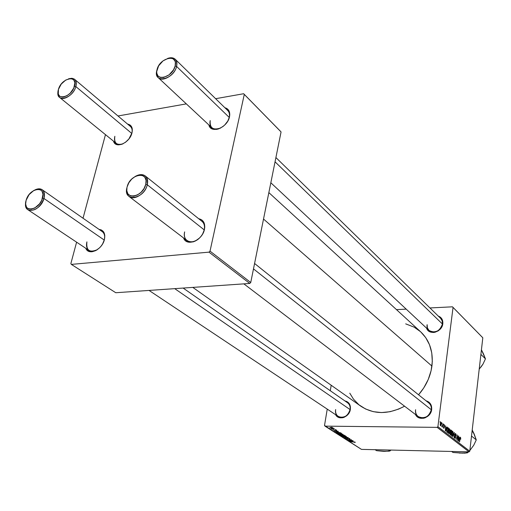 <?xml version="1.0" encoding="UTF-8"?>
<svg xmlns="http://www.w3.org/2000/svg" width="511" height="511" viewBox="0 0 511 511"><rect width="100%" height="100%" fill="white"/><g stroke="black" fill="none" stroke-linecap="round" stroke-linejoin="round"><path stroke-width="0.77" d="M442.807 323.725L442.437 324.019C439.684 331.415 435.206 333.555 429.01 330.432L427.388 327.864L427.119 324.657C425.369 334.584 441.485 334.009 442.437 324.019L442.807 323.725L442.43 325.379L440.789 328.464L438.176 330.885L435.002 332.259L433.36 332.482L430.262 331.958L427.822 330.24L426.589 328.177C428.94 335.791 442.104 332.246 442.807 323.725C443.094 319.912 441.587 317.363 438.272 316.073L440.009 316.916L442.009 319.126L442.59 320.538L442.807 323.725M431.674 409.503L431.297 409.733C428.844 417.008 424.481 419.288 418.222 416.586C416.165 414.9 415.296 412.607 415.609 409.701C413.763 420.214 430.268 420.355 431.297 409.733L431.674 409.503L431.278 411.246L429.579 414.472L425.305 417.755L423.632 418.253L420.31 418.234L417.423 416.88L415.456 414.478C418.643 421.696 430.958 417.985 431.674 409.503C431.955 404.961 430.096 402.061 426.085 400.816L428.838 402.1L430.869 404.552L431.463 406.092L431.674 409.503M350.361 409.356L350.073 409.573C347.806 416.241 343.871 418.541 338.282 416.471C336.136 414.894 335.261 412.588 335.657 409.547C333.626 419.627 348.789 419.755 350.073 409.573L349.946 411.029L348.278 414.114L344.248 417.263L342.696 417.743L339.643 417.723L337.036 416.427L335.586 414.677C338.71 420.962 349.467 417.142 350.361 409.356C350.75 404.68 348.924 401.863 344.887 400.911L346.771 401.48L349.013 403.32L350.278 406.085L350.361 409.356M440.642 318.379L442.181 320.895L442.437 324.019L275.046 161.815L442.437 324.019M183.136 288.063L347.544 402.764C349.601 404.329 350.444 406.596 350.073 409.573L174.717 288.651L350.073 409.573M254.574 263.484L428.799 402.994C430.754 404.661 431.591 406.903 431.297 409.733L253.488 268.895L431.297 409.733M431.929 366.08L263.523 219.047L431.929 366.08C433.443 351.887 429.694 340.473 420.694 331.843L425.708 337.618L429.521 344.778L431.757 352.871L432.306 361.596L431.118 370.59L428.237 379.488L423.76 387.926L418.554 394.786C425.97 386.233 430.428 376.664 431.929 366.08M192.807 287.399L360.747 406.149C373.777 414.619 388.386 414.638 404.578 406.2L398.714 409.068L390.117 411.7L381.506 412.569L373.234 411.649L365.627 409.017L358.958 404.795L353.491 399.168L349.767 393.17M104.41 239.589L104.793 235.373L103.676 231.968L101.235 229.893L99.045 229.401C103.778 230.11 105.566 233.501 104.41 239.589L102.577 243.964L101.191 245.995L99.562 247.822L95.851 250.562L92.006 251.77L90.223 251.731L87.279 250.377L85.791 248.301C88.595 256.037 102.181 249.764 104.41 239.589C105.113 235.929 104.391 233.278 102.238 231.624L42.158 189.715C44.412 191.472 45.019 194.397 43.972 198.485L42.515 198.102C39.194 210.954 21.96 213.074 26.125 200.286L29.089 194.614L33.79 190.482L37.131 189.294L38.676 189.262L41.212 190.328L42.106 191.389L42.975 194.372L41.8 200.076L39.532 203.851L34.767 208.015L31.395 209.184L28.482 208.82L27.338 208.073L26.457 206.993L25.633 203.998L26.125 200.286C29.376 187.69 46.514 185.244 42.515 198.102L43.972 198.485C39.826 207.9 34.492 211.663 27.958 209.778C26.074 208.424 25.301 206.176 25.639 203.027C23.589 215.233 40.791 211.132 43.972 198.485L104.276 240.074L43.972 198.485C45.204 190.29 42.183 187.435 34.908 189.932C37.795 188.527 40.209 188.45 42.158 189.715M204.47 229.337L202.643 233.968L201.187 236.127L199.45 238.069L195.4 240.988L193.247 241.856L189.096 242.259L185.685 240.853L183.558 237.954C186.534 247.017 202.445 240.566 204.47 229.337C205.428 223.339 203.487 219.794 198.651 218.702L201.909 220.017L204.132 222.949L204.777 227.044L204.47 229.337M229.503 116.776L227.778 121.081L224.725 125.003L222.841 126.619L218.727 128.855L216.664 129.385L212.902 129.181L210.104 127.354L208.852 124.908C210.743 134.278 227.542 127.776 229.503 116.776C230.346 111.864 228.794 108.843 224.859 107.712L226.897 108.524L229.094 111.028L229.778 114.681L229.503 116.776M127.584 124.084C131.531 124.895 132.994 127.833 131.979 132.898L128.919 138.922L125.61 142.205L121.867 144.294L118.265 144.869L116.7 144.549L114.317 142.786L113.512 141.164C115.48 149.206 129.813 142.876 131.979 132.898L132.298 129.059L131.895 127.418L130.081 125.01L127.584 124.084M145.245 175.937C147.481 177.885 148.158 180.83 147.283 184.778C148.088 175.72 144.191 172.871 135.6 176.238C139.446 174.181 142.658 174.079 145.245 175.937L201.998 221.378C204.215 223.301 204.956 226.137 204.221 229.88L147.283 184.778L145.763 184.369C142.773 197.993 123.177 200.408 127.143 186.847L126.977 187.473C122.653 202.26 144.025 199.654 147.283 184.778C145.411 193.58 134.08 200.842 129.098 196.505C126.754 194.531 126.045 191.523 126.977 187.473L126.817 190.775L127.948 193.937L130.375 195.841L133.735 196.198L137.516 194.934L141.138 192.238L144.032 188.521L145.763 184.369L146.05 180.415L144.869 177.272L142.403 175.414L139.043 175.113L135.294 176.404L131.723 179.08L128.861 182.74L127.143 186.847C130.069 173.504 149.512 170.725 145.763 184.369L147.283 184.778L204.221 229.88M74.606 79.314C76.305 80.872 76.72 83.293 75.858 86.576L74.472 86.18C71.451 97.946 54.588 101.178 58.439 89.393L58.305 94.19L59.768 96.285L62.259 97.09L63.773 96.962L67.056 95.659L70.243 93.149L73.808 88.001L74.862 82.795L73.954 80.189L71.91 78.751L70.556 78.547L65.785 80.016L61.243 84.079L58.439 89.393C61.409 77.851 78.164 74.344 74.472 86.18L75.858 86.576C77.02 79.946 74.58 77.359 68.531 78.815L71.949 78.272L74.293 79.071L130.382 126.447C131.998 127.91 132.515 130.101 131.947 133.026M175.235 59.27L227.727 110.51C229.337 112.171 229.841 114.477 229.241 117.428L176.589 66.411C177.477 59.359 174.468 56.702 167.557 58.446C170.802 57.302 173.363 57.577 175.235 59.27C176.851 60.937 177.298 63.319 176.589 66.411L229.241 117.428M482.263 337.209L452.478 306.817L429.955 307.948L452.478 306.817L453.046 307.424L437.908 426.672L469.769 451.219L482.812 337.797L452.478 306.817L482.263 337.209M406.2 309.142L396.472 309.628L406.2 309.142M448.294 430.894L448.984 428.831L449.789 429.31L449.801 431.904L449.041 433.609L448.428 433.143L448.256 431.278L448.696 433.552L449.361 433.271L449.884 431.354L449.476 428.767L449.067 428.761L449.476 428.767L448.294 430.894M446.429 427.886L447.048 426.934L445.547 431.048L445.63 425.823L445.739 427.349L446.429 427.886L445.739 427.349L445.63 425.823L445.298 430.856L447.048 426.934L446.429 427.886L445.496 427.879L446.429 427.886M460.59 437.473L460.775 439.217L460.309 438.106L459.536 441.862L460.213 437.627L460.59 437.473L459.338 441.708L460.456 437.984L460.775 439.217L460.59 437.473M454.924 434.561L455.448 433.539L456.08 434.407L456.074 435.685L455.703 434.273L455.154 434.503L455.659 437.058L455.167 438.476L454.547 437.154L454.586 436.483L454.962 437.774L455.429 437.486L454.924 434.561L455.435 437.416L455.033 437.838L454.586 436.483L454.956 438.387L455.633 437.537L455.129 434.669L455.601 434.171L456.074 435.685L455.684 433.628L455.275 433.622L455.684 433.628L454.924 434.561M452.746 436.611L454.151 432.491L454.113 437.672L454.158 433.245L452.746 436.611L454.158 433.245L454.113 437.672L454.151 432.491L452.746 436.611M451.488 433.379L452.165 431.322L452.65 431.252L453.008 431.955L452.976 434.376L452.222 436.068L451.571 435.461L451.462 433.564L451.884 436.017L452.535 435.73L453.053 433.826L452.65 431.252L452.254 431.252L452.65 431.252L451.488 433.379M440.022 422.195L440.156 421.537L440.022 422.195M450.223 431.048L450.721 429.936L451.718 430.588L450.811 435.117L449.916 433.865L450.223 431.048L450.063 434.452L450.811 435.117L451.718 430.588L450.625 429.987L450.223 431.048M459.415 438.023L460.002 437.077L458.578 441.121L458.654 436.024L458.757 437.505L459.415 438.023L458.757 437.505L458.654 436.024L458.341 440.942L460.002 437.077L459.415 438.023L458.527 438.004L459.415 438.023M457.722 438.444L458.463 435.87L457.581 440.348L457.319 435.762L456.38 439.422L457.268 434.938L457.53 439.517L457.268 434.938L456.38 439.422L457.319 435.762L457.581 440.348L458.463 435.87L457.722 438.444M444.34 424.75L444.672 426.378L444.353 425.261L443.995 425.293L444.34 427.445L443.899 428.359L443.439 426.864L444.065 427.726L443.733 425.388L444.34 424.75L443.733 425.388L444.11 427.541L443.835 427.86L443.439 426.864L443.772 428.295L444.321 427.624L443.944 425.51L444.276 425.178L444.672 426.378L444.34 424.75L443.976 424.743L444.34 424.75M447.636 427.515L448.53 428.097L447.61 432.645L446.838 431.923L446.633 430.684L446.927 428.62L447.636 427.515L446.697 429.777L446.889 432.012L447.61 432.645L448.53 428.097L447.636 427.515M440.227 423.919L440.706 422.354L441.338 422.508L441.434 424.219L440.846 425.797L440.361 425.574L440.195 424.187L440.667 425.842L441.459 424.028L441.146 422.239L440.227 423.919M441.926 423.683L442.066 423.031L441.926 423.683M442.571 424.973L443.063 423.811L442.379 427.145L442.315 426.295L442.009 426.826L441.76 426.589L442.571 424.973L441.76 426.589L442.315 426.295L442.379 427.145L443.063 423.811L442.571 424.973M443.312 424.769L443.446 424.111L443.312 424.769M437.154 427.368L325.002 426.136L361.456 449.38L469.053 451.865L437.154 427.368L437.908 426.672L453.046 307.424L482.812 337.797L469.769 451.219L469.053 451.865L469.769 451.219L437.908 426.672L437.154 427.368L325.002 426.136L324.517 425.471L361.456 449.38L469.053 451.865L437.154 427.368M339.33 433.43L342.855 434.286L339.144 434.229L338.078 433.679L339.33 433.43L338.084 433.705L339.534 434.318L342.855 434.261L339.33 433.43M338.218 431.955L334.424 431.405L338.256 431.271L337.432 431.45L338.218 431.955L337.432 431.45L338.256 431.271L334.424 431.405L338.218 431.955M355.369 442.239L354.513 442.481L354.941 442.277L354.545 442.098L350.469 441.657L354.64 441.989L350.469 441.657L354.883 442.219L354.513 442.481L355.369 442.239M347.889 438.183L349.696 438.591L349.978 438.892L349.307 439.038L348.476 438.355L347.225 438.866L345.41 438.464L346.056 438.08L345.896 438.476L347.033 438.713L347.889 438.183L349.275 438.617L349.045 439.038L349.767 438.636L347.889 438.183L346.848 438.719L345.896 438.476L346.056 438.08L345.41 438.464L347.097 438.866L347.882 438.183M342.926 436.841L348.253 437.697L344.491 437.838L347.493 437.576L342.926 436.841L347.493 437.576L344.491 437.838L347.972 437.512L342.926 436.841M342.97 435.768L346.477 436.618L342.779 436.554L341.725 436.011L342.811 435.762L341.725 436.036L343.162 436.637L346.477 436.592L342.97 435.768M331.364 427.215L332.252 427.413L331.364 427.215M342.415 434.746L345.193 435.73L340.716 435.429L340.058 434.733L342.415 434.746L339.911 434.848L340.716 435.429L345.193 435.73L342.415 434.746M353.044 441.472L349.332 440.929L353.114 440.821L352.296 440.987L353.044 441.472L352.296 440.987L353.114 440.821L349.332 440.929L353.044 441.472M349.952 440.348L352.897 440.68L348.457 440.373L351.07 439.894L347.084 439.498L351.53 439.805L348.917 440.284L351.53 439.805L347.084 439.498L351.07 439.894L348.457 440.373L352.897 440.68L349.952 440.348M336.832 430.319L336.359 430.664L335.899 430.121L334.916 430.518L333.402 430.007L334.526 430.364L336.232 430.07L336.832 430.319L335.408 429.955L334.616 430.364L333.402 430.019L334.916 430.518L335.676 430.102L336.442 430.307L336.021 430.511L336.359 430.664L336.832 430.319M340.454 432.747L341.559 433.392L337.062 433.092L336.251 432.485L339.361 432.459L336.251 432.504L337.062 433.092L341.559 433.392L340.454 432.747M330.579 427.483L333.332 428.129L330.809 428.148L329.736 427.701L330.362 427.483L329.863 427.822L333.332 428.122L330.579 427.483M333.542 428.614L334.424 428.806L333.542 428.614M333.76 429.144L332.029 429.17L332.476 429.068L331.364 428.71L333.76 429.144L331.364 428.71L332.476 429.068L332.029 429.17L333.76 429.144M335.114 429.623L335.995 429.815L335.114 429.623M331.198 385.256L330.291 390.723L331.198 385.256M327.238 409.113L324.517 425.471L327.238 409.113M280.443 131.263L243.658 93.73L215.623 98.693L243.658 93.73L244.284 94.414L210.021 251.137L250.748 282.506L281.063 131.947L243.658 93.73L280.443 131.263M186.33 103.88L117.996 115.978L186.33 103.88M115.78 292.733L249.751 283.452L208.98 252.147L71.342 264.391L115.78 292.733L249.751 283.452L250.748 282.506L281.063 131.947L244.284 94.414L210.021 251.137L250.748 282.506L249.751 283.452L208.98 252.147L210.021 251.137L208.98 252.147L71.342 264.391L70.857 263.593L71.342 264.391L115.78 292.733M105.47 134.636L83.031 218.229L105.47 134.636M76.605 242.182L70.857 263.593L76.605 242.182M97.371 249.643C94.139 251.591 91.36 251.859 89.035 250.46C86.685 248.691 85.982 245.823 86.915 241.863C86.027 250.409 89.514 253.002 97.371 249.643M220.918 127.865C217.137 129.66 214.09 129.583 211.778 127.641C210.085 125.955 209.555 123.598 210.2 120.564C209.619 128.14 213.189 130.573 220.918 127.865M123.087 143.776C120.334 144.888 118.086 144.785 116.355 143.47C114.573 141.892 114.068 139.503 114.847 136.296C113.896 143.08 116.642 145.571 123.087 143.776M199.584 237.934C194.927 241.997 190.724 242.872 186.975 240.553C184.637 238.611 183.864 235.718 184.65 231.879C182.12 241.16 192.289 245.44 199.584 237.934M405.683 323.859L414.089 327.117L420.489 331.658M340.211 434.708L340.154 435.072L340.211 434.708M342.402 435.41L340.447 434.925L342.038 435.174L342.102 434.759L342.402 435.41L340.447 434.918L342.402 435.41M344.44 435.544L342.268 434.97L343.801 434.95L344.44 435.544L342.268 434.957L344.44 435.544M341.961 435.838L341.897 436.215L341.961 435.838M345.072 436.713L342.268 436.107L343.175 435.768L345.838 436.202L345.18 436.72L345.921 436.509L344.931 436.1L342.268 436.081L345.072 436.713M345.468 438.112L345.41 438.464L345.468 438.112M352.449 441.383L349.939 441.044L351.868 440.859L352.449 441.383L349.939 441.044L352.449 441.383M334.999 430.013L334.916 430.518L334.999 430.013M337.611 431.865L335.044 431.527L337.005 431.316L337.611 431.865L335.044 431.527L337.611 431.865M336.577 432.312L336.506 432.74L336.577 432.312M340.799 433.207L337.356 432.977L336.794 432.568L337.65 432.274L340.543 432.779L340.799 433.207L339.004 432.53L336.794 432.555L337.356 432.977L340.799 433.207M341.674 434.388L338.748 433.903L339.534 433.437L342.3 434.19L339.847 433.59L338.761 433.641L338.914 433.992L341.667 434.388M338.32 433.507L338.256 433.89L338.32 433.507M332.259 428.167L330.189 427.764L332.833 427.816L332.329 428.173L332.865 428.02L332.195 427.777L330.183 427.758L332.259 428.167M450.913 430.581L451.718 430.588L450.843 430.543L451.411 430.958L451.104 432.491L450.102 432.472L451.104 432.491L450.319 432.153L450.683 432.159L450.204 431.214L450.843 430.543L450.402 431.629L451.104 432.491L451.411 430.958L450.913 430.575M450.996 433.015L450.715 434.433L450.05 434.42L450.715 434.433L449.961 434.158L450.376 434.165L450.019 432.708L450.996 433.015L450.415 432.664L450.146 433.207L450.715 434.433L450.996 433.015M450.734 430.543L450.325 430.537M451.667 435.717L452.535 435.73L451.667 435.717M452.861 433.647L452.427 435.244L451.564 435.455L451.96 435.461L451.462 433.584L452.465 431.75L452.861 433.647L452.727 432.012L452.12 431.999L451.775 435.168L452.376 435.321L452.861 433.647M454.081 432.683L454.4 432.689L454.081 432.683M454.994 435.794L455.346 435.8L454.994 435.794M455.192 436.324L455.537 436.33L455.192 436.324M454.637 437.831L455.033 437.838L454.637 437.831M459.242 438.489L458.367 440.533L458.527 438.074L459.242 438.489L458.718 438.08L458.552 440.533L459.242 438.489M443.497 427.86L443.835 427.86L443.497 427.86M446.25 428.365L445.33 430.441L445.49 427.931L446.25 428.365L445.694 427.937L445.515 430.447L446.25 428.365M447.125 428.077L448.53 428.097L447.125 428.077M448.217 428.467L447.515 431.955L446.85 431.942L447.515 431.955L446.761 431.718L447.221 431.725L446.691 431.444L446.678 429.955L447.681 428.122L448.217 428.467L447.457 428.199L446.946 429.598L446.901 431.233L447.515 431.955L448.217 428.467M448.479 433.258L449.361 433.271L448.479 433.258M449.686 431.175L449.246 432.779L448.377 432.989L448.773 432.996L448.275 431.099L449.284 429.266L449.686 431.175L449.584 429.604L448.939 429.515L448.581 432.702L449.195 432.855L449.686 431.175M441.242 423.926L440.661 425.369L440.271 425.337L440.207 424.079L441.025 422.654L441.242 423.926L441.21 422.878L440.801 422.801L440.488 425.203L440.923 425.146L441.242 423.926M440.923 422.68L440.527 422.674M75.858 86.576L131.819 133.48L75.858 86.576C73.923 94.343 63.639 101.216 59.666 97.467C58.19 96.196 57.647 94.228 58.03 91.578C55.686 103.133 72.881 98.444 75.858 86.576M156.839 70.365L157.03 69.617C159.681 57.456 178.595 53.502 175.145 65.983L176.589 66.411C174.807 75.008 162.632 82.424 158.25 77.672C156.558 75.973 156.085 73.539 156.839 70.365C152.853 83.919 173.644 79.952 176.589 66.411L175.145 65.983L173.529 69.828L169.077 74.849L163.609 77.48L160.326 77.417L157.931 75.896L156.775 73.156L156.724 71.457L158.646 65.817L163.041 60.854L168.451 58.216L171.734 58.228L173.088 58.797L174.941 60.93L175.369 62.425L175.145 65.983C172.443 78.394 153.383 82.054 157.03 69.617L156.839 70.365M382.624 451.264L388.699 451.187L389.957 450.989L390.979 450.063L389.957 450.989L388.469 450.006L389.957 450.989L384.119 451.405L376.588 450.676L375.08 449.693L376.588 450.676L385.645 451.334M474.693 435.487L472.209 429.994L474.138 433.954L472.107 430.875M474.138 433.954L476.278 439.894L471.512 436.062L476.278 439.894L473.742 445.234L469.858 450.466L473.742 445.234L476.278 439.894L473.384 432.536M451.641 451.462L453.008 452.478L451.641 451.462M459.383 453.091L467.482 452.823L468.504 451.852L467.482 452.823L466.141 451.794L467.482 452.823L464.525 453.168L453.008 452.478L462.653 453.168M483.317 353.535L481.426 349.818L485.45 358.863L480.902 354.391L485.45 358.863L482.984 364.132L479.203 369.172L482.793 364.362M480.864 367.185L482.984 364.132L485.45 358.863L483.317 353.529M442.469 320.167L275.908 157.548M27.958 209.778L89.035 250.46M59.666 97.467L116.355 143.47M268.85 192.596L420.694 331.843M420.419 418.253L243.862 283.861M450.421 432.664L450.031 432.657M450.759 430.537L450.325 430.53M452.069 435.513L451.583 435.506M452.42 431.75L451.896 431.744M455.429 434.107L455.014 434.101M455.148 437.895L454.656 437.889M444.142 425.133L443.784 425.126M443.899 427.892L443.51 427.886M447.604 428.116L447.106 428.116M448.888 433.047L448.39 433.041M449.239 429.266L448.709 429.259M440.661 425.369L440.284 425.369M440.993 422.654L440.539 422.648M149.04 290.427L338.282 416.471M186.975 240.553L129.098 196.505M158.25 77.672L211.778 127.641M270.83 182.766L429.01 330.432"/></g></svg>
